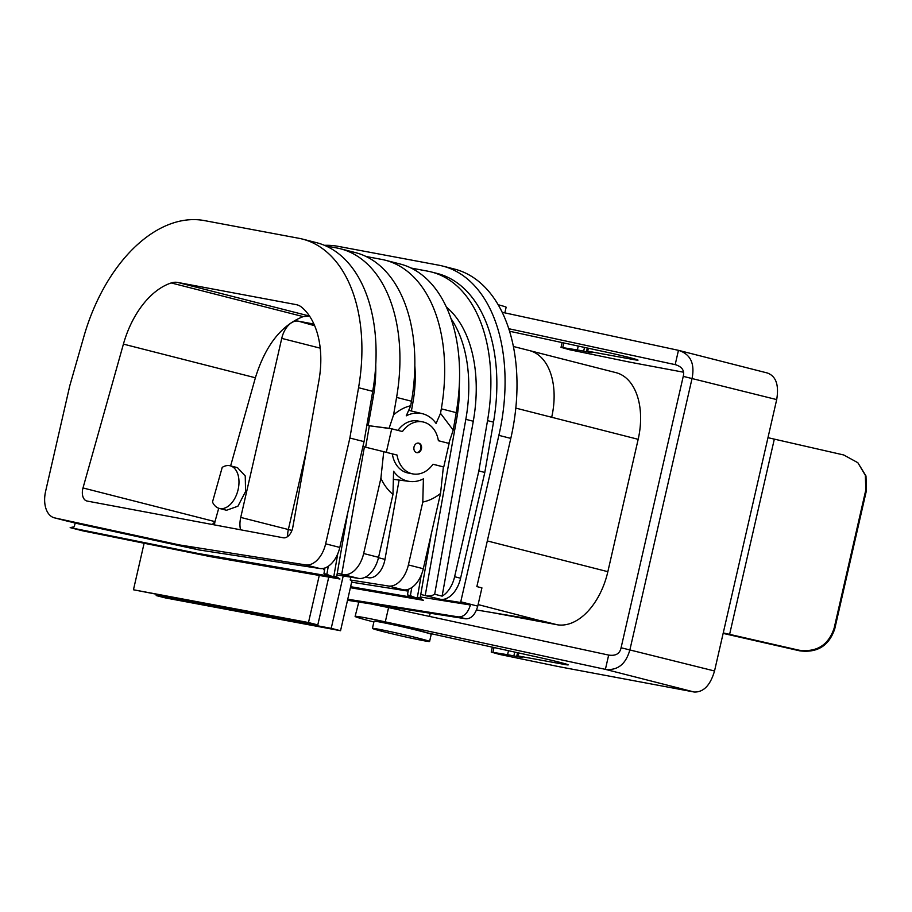 <?xml version="1.0" encoding="UTF-8"?>
<svg xmlns="http://www.w3.org/2000/svg" width="912" height="912" viewBox="0 0 912 912"><rect width="100%" height="100%" fill="white"/><g stroke="black" fill="none" stroke-linecap="round" stroke-linejoin="round"><path stroke-width="1.37" d="M584.512 347.426L583.646 351.177A19.551 0.616 -167.1 0 0 577.364 349.969L561.017 347.335L569.396 349.695L626.099 361.38A97.744 3.067 -167.1 0 0 637.534 363.603L683.453 372.199M583.646 351.177A19.551 0.616 -167.1 0 0 592.241 352.625A19.551 0.616 -167.1 0 0 587.795 351.2L632.825 359.431A24.442 0.764 -167.1 0 0 638.012 360.126A24.442 0.764 -167.1 0 0 605.465 351.941L509.58 331.25M508.782 328.719L675.826 364.777M502.216 312.303L678.46 350.333L675.188 364.618C682.016 366.635 684.707 370.546 683.248 376.36L621.083 647.759C619.852 653.699 615.714 656.138 608.669 655.078L605.397 669.362L694.249 692.026C703.574 692.311 710.334 685.3 714.529 670.993L776.693 399.593C779.122 384.967 775.998 376.097 767.311 372.997M358.804 602.034L355.11 616.421A48.872 1.539 -167.1 0 1 385.297 621.87L605.397 669.362C617.812 670.696 626.008 664.05 629.987 649.435L692.151 378.024C694.91 363.272 690.35 354.05 678.46 350.333L767.904 373.133M767.972 437.68L843.771 454.985L857.85 462.715L865.363 475.346L865.784 490.052L834.149 628.14L834.776 628.756C829.111 645.719 817.403 653.083 799.676 650.826L723.148 633.395M324.467 245.328A156.397 96.455 104.3 0 1 337.987 246.32L438.843 265.21A156.397 96.455 104.3 0 1 442.605 266.042L454.529 269.086A156.397 96.455 104.3 0 1 510.8 438.398L476.862 586.587L481.924 587.887L477.751 606.127L460.754 601.795L498.875 435.355L510.8 438.398M638.172 439.322L551.68 417.263A61.583 37.973 104.3 0 0 529.53 350.596L616.01 372.655A61.583 37.973 104.3 0 1 638.172 439.322L607.848 571.687A61.583 37.973 104.3 0 1 557.392 624.8L541.466 620.81L476.52 609.968M504.849 312.873L506.137 307.23A29.321 0.923 -167.1 0 0 498.191 304.745M834.149 628.14C828.484 645.103 816.787 652.468 799.049 650.21L723.25 632.905M385.297 621.87L388.569 607.586L370.409 603.847M388.569 607.586L608.669 655.078M834.776 628.756L866.4 490.667L865.978 475.961L857.85 462.715M442.605 266.042A156.397 96.455 104.3 0 1 498.875 435.355M490.793 612.328L557.392 624.8M514.71 652.16L513.855 655.922A19.551 0.616 -167.1 0 0 522.451 657.37A19.551 0.616 -167.1 0 0 518.005 655.945L563.035 664.175A24.442 0.764 -167.1 0 0 568.222 664.871A24.442 0.764 -167.1 0 0 535.675 656.686L426.44 632.666A24.442 0.764 -167.1 0 0 393.494 624.492A24.442 0.764 -167.1 0 0 378.936 621.859M513.855 655.922A19.551 0.616 -167.1 0 0 507.574 654.713L491.226 652.08L499.594 654.428L556.309 666.125A97.744 3.067 -167.1 0 0 567.743 668.336L694.249 692.026M355.11 616.421A48.872 1.539 -167.1 0 0 373.886 621.973M429.461 616.409L430.19 613.217M411.084 268.048L427.762 271.172A149.066 91.93 104.3 0 1 431.353 271.97L437.315 273.486A149.066 91.93 104.3 0 1 493.506 422.142L484.808 472.45L460.583 578.242A24.442 15.071 104.3 0 1 440.553 599.309L460.583 602.479A14.66 9.04 104.3 0 0 460.754 601.795M420.329 596.995L470.432 604.998L460.583 602.479M470.432 604.998C467.845 613.058 463.855 617.036 458.44 616.911L347.757 599.218M347.518 600.267L465.872 618.815C471.333 618.826 475.289 614.597 477.751 606.127M372.415 628.402L374.057 621.254A29.321 0.923 12.9 0 1 391.544 624.389A29.321 0.923 12.9 0 1 431.216 634.353L429.586 641.489A29.321 0.923 12.9 0 1 412.099 638.354A29.321 0.923 12.9 0 1 372.415 628.402A29.321 0.923 12.9 0 1 389.903 631.537A29.321 0.923 12.9 0 1 429.586 641.489M420.774 594.453L440.553 599.309M484.808 472.45L478.846 470.934L454.621 576.715A24.442 15.071 104.3 0 1 442.126 596.152L434.671 594.248A24.442 15.071 104.3 0 1 427.135 595.889M478.846 470.934L487.532 420.626L493.506 422.142M431.353 271.97A149.066 91.93 104.3 0 1 487.532 420.626M431.273 533.942L420.136 598.112L423.453 600.313L350.39 587.693M434.671 594.248L465.827 419.338L473.282 421.241A123.644 76.255 -75.7 0 0 446.367 307.036M451.018 318.641A123.644 76.255 104.3 0 1 465.827 419.338M459.26 386.061A108.984 67.214 104.3 0 1 456.695 418.802L425.209 595.582M442.126 596.152L473.282 421.241M306.535 450.163L288.363 529.519L291.931 530.442M287.611 536.587A18.935 11.674 104.3 0 1 288.363 529.519L240.734 517.423A20.007 12.346 -75.7 0 0 240.529 529.781M314.663 325.709L298.349 321.161L313.956 324.079M423.453 600.313L410.776 597.075L350.618 586.69M420.136 598.112L417.377 597.406M411.791 587.567L410.389 595.616L407.47 594.875L410.776 597.075M410.389 595.616C414.823 597.634 417.103 598.215 417.217 597.36M298.349 321.161A20.007 12.346 -75.7 0 0 281.74 338.386L240.734 517.423M214.4 524.89L214.97 521.618L83.003 487.954A11.24 6.931 -75.7 0 0 86.834 500.984A11.24 6.931 -75.7 0 0 87.096 501.053L283.301 537.784A11.24 6.931 -75.7 0 0 292.809 527.25L318.904 380.714A79.663 49.134 -75.7 0 0 301.883 307.412A30.791 18.992 -75.7 0 0 296.902 304.79A30.791 18.992 -75.7 0 0 296.161 304.619L177.715 282.446A30.791 18.992 -75.7 0 0 171.228 282.948A79.663 49.134 -75.7 0 0 123.416 344.109L83.003 487.954M230.622 465.907L255.383 377.773C265.381 345.534 281.318 325.139 303.194 316.612L309.67 316.111M237.451 467.639L245.248 475.961L245.567 491.511L237.929 506.194L226.552 510.264M218.732 508.235L214.97 521.618M214.901 521.846L212.257 524.491M407.47 594.875L408.439 589.266M351.656 582.175L406.946 590.93L407.174 589.642M212.485 502.033L222.22 467.377A21.991 13.566 -75.7 0 1 230.2 465.793A21.991 13.566 -75.7 0 1 238.112 489.607A21.991 13.566 -75.7 0 1 219.325 508.417A21.991 13.566 -75.7 0 1 212.485 502.033M179.356 544.92L305.611 564.893A24.442 15.071 104.3 0 0 325.641 543.814L349.866 438.022L364.036 441.636L339.8 547.428A24.442 15.071 104.3 0 1 319.781 568.507L199.124 549.959L179.356 544.92L54.72 517.913A24.442 15.071 104.3 0 1 54.389 517.834A24.442 15.071 104.3 0 1 45.6 491.374L69.825 385.594L83.95 336.3A149.066 91.93 104.3 0 1 204.448 220.601L298.783 238.271A149.066 91.93 104.3 0 1 302.374 239.058A149.066 91.93 104.3 0 1 358.553 387.714L372.723 391.328A149.066 91.93 104.3 0 0 316.532 242.672L302.374 239.058M349.866 438.022L358.553 387.714M412.851 473.909A26.471 20.816 -79.4 0 1 397.062 455.065L392.342 453.902A26.471 20.816 100.6 0 0 398.191 467.172A26.471 20.816 100.6 0 0 408.177 473.032L412.851 473.909A26.471 20.816 -79.4 0 0 422.222 472.986A26.471 20.816 -79.4 0 0 432.995 464.231L443.745 466.978L442.024 466.556L443.38 466.898L440.542 493.449L423.305 568.735A24.442 15.071 104.3 0 1 403.275 589.802L406.946 590.93M350.835 577.171L350.197 579.964L388.364 586.006L403.275 589.802M350.197 579.964L352.055 580.431L340.541 630.716L165.517 597.941L156.191 595.57L239.263 611.12L225.834 607.7L133.46 589.768L308.484 622.543L317.798 624.925L234.737 609.364L248.155 612.784L248.36 611.918M443.745 466.978L449.114 443.449L438.387 440.713A26.471 20.816 -79.4 0 0 422.598 421.868A26.471 20.816 -79.4 0 0 413.227 422.78A26.471 20.816 -79.4 0 0 402.443 431.536L391.727 428.811L368.699 425.676L389.093 428.321L393.562 414.914L396.583 397.415L411.494 401.223A149.066 91.93 104.3 0 0 355.304 252.567L340.393 248.759A149.066 91.93 104.3 0 1 396.583 397.415M364.036 441.636L372.723 391.328M54.72 517.913L76.38 523.363L199.124 549.959M68.89 521.527A24.442 15.071 104.3 0 1 68.56 521.447A24.442 15.071 104.3 0 1 68.229 521.356M156.397 594.692L156.191 595.57M397.062 455.065L383.735 451.679L380.897 478.23A54.971 43.24 100.6 0 0 388.478 490.063A54.971 43.24 100.6 0 0 392.969 494.452L393.574 471.242A34.496 27.132 100.6 0 0 395.455 473.624A34.496 27.132 100.6 0 0 409.67 481.445A34.496 27.132 100.6 0 0 423.396 478.846L422.792 502.056L408.394 564.927A24.442 15.071 104.3 0 1 388.364 586.006M378.48 557.722L384.978 559.387L399.103 480.077M384.978 559.387A19.551 12.061 104.3 0 1 368.448 577.718L365.37 577.148M343.22 575.962L331.216 628.345L340.541 630.716M325.789 245.909L336.813 247.973A149.066 91.93 104.3 0 1 340.393 248.759M375.755 364.754A108.984 67.214 104.3 0 1 373.19 397.495L371.72 397.13M368.197 425.551L373.19 397.495M366.02 256.477L381.547 259.384A149.066 91.93 104.3 0 1 385.126 260.171L400.037 263.978A149.066 91.93 104.3 0 1 456.228 412.634L453.207 430.122L440.53 413.353L441.317 408.827L456.228 412.634M448.738 443.54L453.207 430.122M440.53 413.353L436.073 423.453A34.496 27.132 100.6 0 0 434.192 421.059A34.496 27.132 100.6 0 0 422.359 413.683A34.496 27.132 100.6 0 0 406.25 415.838L410.708 405.749L411.494 401.223M386.312 452.318L391.727 428.811M418.551 452.489A4.856 3.819 -79.4 0 1 416.83 452.66A4.856 3.819 -79.4 0 1 413.866 448.259A4.856 3.819 -79.4 0 1 416.898 443.289A4.856 3.819 -79.4 0 1 418.619 443.118A4.856 3.819 -79.4 0 1 421.583 447.507A4.856 3.819 -79.4 0 1 418.551 452.489M432.983 464.254L442.024 466.556M422.792 502.056A54.971 43.24 100.6 0 0 440.542 493.449M323.441 569.624L323.669 568.336M324.934 567.971L323.965 573.58L327.271 575.78L198.303 553.504L70.167 527.626L82.844 530.864L210.98 556.742L198.303 553.504M70.167 527.626L74.168 526.794L75.229 523.066M331.216 628.345L248.155 612.784M333.872 576.099L336.642 576.806L347.768 512.635M336.642 576.806L339.948 579.006L210.98 556.742M389.869 428.56L389.093 428.321M366.863 425.22L368.699 425.676M393.562 414.914C398.932 410.195 404.643 407.14 410.708 405.749M422.598 421.868L417.924 420.991A26.471 20.816 100.6 0 0 408.553 421.903A26.471 20.816 100.6 0 0 397.963 430.396M385.126 260.171A149.066 91.93 104.3 0 1 441.317 408.827M414.835 365.815A97.744 60.283 104.3 0 1 412.919 402.488L411.403 410.993M365.644 447.222L369.349 425.847M392.342 453.902L384.511 451.873M416.51 452.58A4.856 3.819 100.6 0 0 417.913 452.363A4.856 3.819 100.6 0 0 420.934 447.598A4.856 3.819 100.6 0 0 418.289 443.072M327.271 575.78L339.948 579.006M328.286 566.261L326.884 574.321C331.318 576.338 333.598 576.92 333.712 576.065M323.965 573.58L326.884 574.321M328.753 577.079L317.798 624.925M319.268 575.438L308.484 622.543M133.46 589.768L144.119 543.233M392.969 494.452L378.571 557.323A24.442 15.071 104.3 0 1 358.541 578.39L336.961 574.982M362.908 446.527L364.982 447.051L362.908 446.527M337.269 573.158L358.541 578.39M341.715 574.286L364.39 446.914M383.735 451.679L364.982 447.051M380.897 478.23L363.66 553.516A24.442 15.071 104.3 0 1 343.63 574.594M578.254 346.07L577.364 349.969M675.188 364.618L676.385 364.925M562.75 347.518L563.798 342.958M633.042 358.507L632.825 359.431M588.343 348.247L587.727 350.983M683.248 376.36L776.693 399.593M621.083 647.759L714.529 670.993M729.6 634.421L774.311 439.196M478.105 604.576L538.867 620.342M487.316 540.941L607.848 571.687M508.463 650.815L507.574 654.713M492.959 652.262L493.996 647.691M563.251 663.252L563.035 664.175M517.925 655.728L518.552 652.992M799.049 650.21L799.676 650.826M865.784 490.052L866.4 490.667M465.872 618.815L458.44 616.911M454.621 576.715L460.583 578.242M455.225 418.426L456.695 418.802M320.215 348.156L281.74 338.386M255.383 377.773L123.416 344.109M303.194 316.612L171.228 282.948M309.521 316.065L177.715 282.446M297.631 304.996L296.161 304.619M325.641 543.814L339.8 547.428M305.611 564.893L319.781 568.507M408.394 564.927L423.305 568.735M365.632 577L368.448 577.718M411.346 402.078L412.919 402.488M363.66 553.516L378.571 557.323M551.68 417.263L515.816 408.109M562.111 342.593L561.017 347.335M587.328 348.031L586.69 350.846M492.309 647.326L491.226 652.08M517.537 652.775L516.887 655.58M417.331 597.645L421.219 575.198M226.78 510.321L219.325 508.417M237.656 467.696L230.2 465.793M54.389 517.834L68.56 521.447M409.67 481.445L393.3 479.324M422.359 413.683L408.667 410.32M333.838 576.338L337.725 553.892M529.53 350.596L513.399 346.48"/></g></svg>
